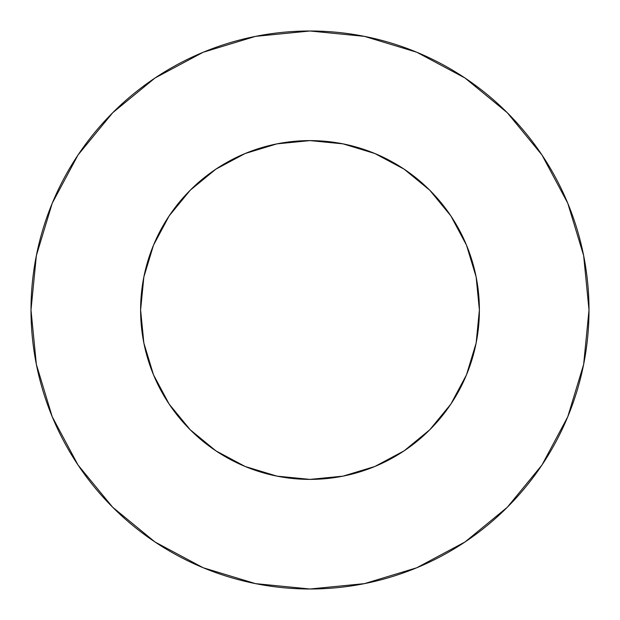 <?xml version="1.0" encoding="UTF-8"?>
<svg xmlns="http://www.w3.org/2000/svg" width="620" height="620" viewBox="0 0 620 620"><rect width="100%" height="100%" fill="white"/><g stroke="black" fill="none" stroke-linecap="round" stroke-linejoin="round"><path stroke-width="0.93" d="M140.608 310A169.392 169.392 0 0 1 310 140.608A169.392 169.392 0 0 1 479.392 310A169.392 169.392 0 0 1 310 479.392A169.392 169.392 0 0 1 140.608 310L143.863 343.046L153.504 374.821L169.151 404.108L190.224 429.776L215.892 450.849L245.179 466.496L276.954 476.137L310 479.392L343.046 476.137L374.821 466.496L404.108 450.849L429.776 429.776L450.849 404.108L466.496 374.821L476.137 343.046L479.392 310L476.137 276.954L466.496 245.179L450.849 215.892L429.776 190.224L404.108 169.151L374.821 153.504L343.046 143.863L310 140.608L276.954 143.863L245.179 153.504L215.892 169.151L190.224 190.224L169.151 215.892L153.504 245.179L143.863 276.954L140.608 310M589 310A279 279 0 0 0 310 31A279 279 0 0 0 31 310A279 279 0 0 1 310 31A279 279 0 0 1 589 310A279 279 0 0 1 310 589A279 279 0 0 1 31 310A279 279 0 0 0 310 589A279 279 0 0 0 589 310L583.637 255.572L567.765 203.228L541.981 154.992L507.284 112.716L465.008 78.019L416.772 52.235L364.428 36.363L310 31L255.572 36.363L203.228 52.235L154.992 78.019L112.716 112.716L78.019 154.992L52.235 203.228L36.363 255.572L31 310L36.363 364.428L52.235 416.772L78.019 465.008L112.716 507.284L154.992 541.981L203.228 567.765L255.572 583.637L310 589L364.428 583.637L416.772 567.765L465.008 541.981L507.284 507.284L541.981 465.008L567.765 416.772L583.637 364.428L589 310M541.981 154.992L507.284 112.716L465.078 78.073M154.992 78.019L112.716 112.716L78.073 154.923M78.019 465.008L112.716 507.284L154.923 541.927M465.008 541.981L507.284 507.284L541.927 465.078"/></g></svg>
